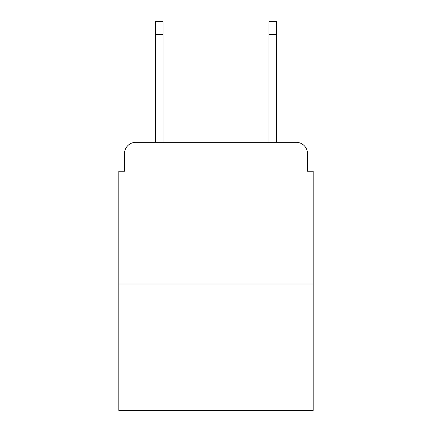 <?xml version="1.0" encoding="UTF-8"?>
<svg xmlns="http://www.w3.org/2000/svg" width="432" height="432" viewBox="0 0 432 432"><rect width="100%" height="100%" fill="white"/><g stroke="black" fill="none" stroke-linecap="round" stroke-linejoin="round"><path stroke-width="0.65" d="M124.47 153.657L124.47 171.223L124.47 153.657A11.335 11.335 0 0 1 135.805 142.322L155.639 142.322L155.639 21.6L163.01 21.6L163.01 142.322L171.79 142.322M313.2 284.013L118.8 284.013L118.8 410.4L313.2 410.4L313.2 171.223L307.53 171.223L307.53 153.657A11.335 11.335 0 0 0 296.195 142.322L135.805 142.322M118.8 284.013L118.8 171.223L124.47 171.223M260.21 142.322L268.99 142.322L268.99 21.6L276.361 21.6L276.361 142.322L296.195 142.322M307.53 171.223L307.53 153.657M155.639 34.636L163.01 34.636M276.361 34.636L268.99 34.636"/></g></svg>
